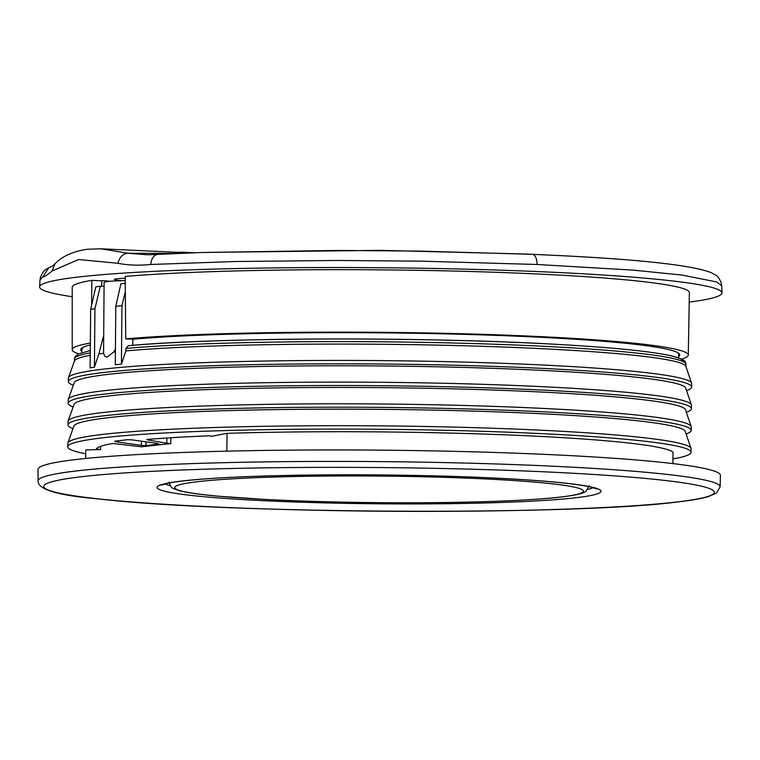 <?xml version="1.0" encoding="UTF-8"?>
<svg xmlns="http://www.w3.org/2000/svg" width="760" height="760" viewBox="0 0 760 760"><rect width="100%" height="100%" fill="white"/><g stroke="black" fill="none" stroke-linecap="round" stroke-linejoin="round"><path stroke-width="1.14" d="M141.379 441.18L141.36 445.341L116.109 441.798L114.655 441.208L127.689 439.679L132.268 439.897L157.51 443.45L158.964 444.068L145.92 445.597L145.968 441.826M73.16 406.923A311.647 20.273 0.5 0 1 68.153 403.247A311.647 20.273 0.5 0 1 522.709 389.196A311.647 20.273 0.5 0 1 691.419 408.69A311.647 20.273 0.5 0 1 686.346 412.281M691.23 430.378L691.258 426.968A311.647 20.273 -179.5 0 0 691.182 426.512L685.491 409.744A305.805 19.893 -179.5 0 0 520.011 391.067A305.805 19.893 -179.5 0 0 74.062 404.415L68.077 421.068A311.647 20.273 -179.5 0 0 67.991 421.534L67.963 424.935A311.647 20.273 0.5 0 1 379.772 407.379A311.647 20.273 0.5 0 1 691.23 430.378A311.647 20.273 0.5 0 1 686.147 433.969M212.287 436.145L227.097 433.333A294.433 19.152 0.5 0 1 672.999 452.181L672.904 463.6M226.812 451.155L227.097 433.333M100.557 446.367L100.567 449.54L85.785 449.92L85.699 458.47M142.006 446.747L170.781 443.565L170.829 437.75M116.109 441.798L116.118 441.047M691.609 387.001L691.638 383.601A311.647 20.273 -179.5 0 0 691.562 383.135A311.647 20.273 -179.5 0 0 522.928 364.106A311.647 20.273 -179.5 0 0 68.457 377.701A311.647 20.273 -179.5 0 0 68.371 378.157L68.343 381.567A311.647 20.273 0.5 0 1 522.889 367.507A311.647 20.273 0.5 0 1 691.609 387.001A311.647 20.273 0.5 0 1 686.536 390.592M691.562 383.135L685.871 366.377A305.805 19.893 -179.5 0 0 520.391 347.7A305.805 19.893 -179.5 0 0 125.894 350.892L125.913 348.422A305.805 19.893 0.5 0 1 469.024 343.425A305.805 19.893 0.5 0 1 685.966 364.353C684.142 361.409 689.158 361.285 673.056 356.26C653.153 351.548 614.279 347.577 556.424 344.337C424.45 336.709 216.761 337.354 128.269 345.695L125.913 348.422M125.248 283.394A304.817 19.836 -179.5 0 0 120.906 283.803L115.795 306.27L115.292 364.762A310.507 20.206 -179.5 0 1 121.429 364.192L125.894 350.892M104.044 286.358L100.32 286.216A304.817 19.836 0.5 0 0 95.826 286.909L90.649 309.377L90.136 367.868A310.507 20.206 0.5 0 1 94.42 367.213L98.828 353.913A305.805 19.893 -179.5 0 1 103.569 353.267L104.699 356.221L106.941 357.209L113.601 352.089A305.805 19.893 0.5 0 1 115.396 351.899M68.457 377.701L74.442 361.038A305.805 19.893 0.5 0 1 90.25 355.309M90.649 309.377A310.507 20.206 0.5 0 1 94.933 308.721L100.32 286.216M691.182 426.512A311.647 20.273 -179.5 0 0 379.8 403.978A311.647 20.273 -179.5 0 0 68.077 421.068M94.42 367.213L94.933 308.721M104.082 282.492A34.124 2.223 0.5 0 1 107.882 281.504A34.124 2.223 0.5 0 1 125.229 280.62M113.601 352.089L115.425 349.21M147.934 439.394L147.934 439.983L146.794 439.489A283.233 18.43 -179.5 0 1 208.895 435.831L212.534 436.297M166.849 437.998L166.801 443.251L147.934 439.983M672.942 458.907A311.647 20.273 -179.5 0 0 691.039 452.266A311.647 20.273 -179.5 0 0 379.582 429.276A311.647 20.273 -179.5 0 0 67.773 446.832A311.647 20.273 -179.5 0 0 85.747 453.786M67.773 446.832L67.802 443.422A311.647 20.273 0.5 0 1 67.887 442.966A311.647 20.273 0.5 0 1 379.61 425.866A311.647 20.273 0.5 0 1 690.992 448.409A311.647 20.273 0.5 0 1 691.068 448.865L691.039 452.266M72.979 428.611A311.647 20.273 0.5 0 1 67.963 424.935M132.63 345.325L132.886 339.15M76 459.524A341.221 22.201 0.5 0 1 459.999 451.478A341.221 22.201 0.5 0 1 720.413 475.351L720.109 486.799A341.022 22.183 0.5 0 0 535.496 465.433A341.022 22.183 0.5 0 0 76.076 470.981A341.022 22.183 0.5 0 0 38.104 480.842L38 469.395A341.221 22.201 0.5 0 1 76 459.524M690.992 448.409L685.301 431.442A305.805 19.893 -179.5 0 0 379.753 409.327A305.805 19.893 -179.5 0 0 73.872 426.103L67.887 442.966M125.324 291.735L121.942 305.7A310.507 20.206 -179.5 0 0 115.795 306.27M68.153 403.247L68.181 399.845A311.647 20.273 0.5 0 1 68.267 399.389A311.647 20.273 0.5 0 1 522.737 385.785A311.647 20.273 0.5 0 1 691.372 404.823A311.647 20.273 0.5 0 1 691.448 405.289L691.419 408.69M121.429 364.192L121.942 305.7M73.349 385.244A311.647 20.273 0.5 0 1 68.343 381.567M68.267 399.389L74.252 382.726A305.805 19.893 0.5 0 1 520.201 369.379A305.805 19.893 0.5 0 1 685.681 388.065L691.372 404.823M145.92 445.597L141.36 445.341M142.262 446.87L112.907 443.469A283.233 18.43 -179.5 0 0 96.273 449.055L100.567 449.54M166.801 443.251L170.781 443.565M103.569 353.267L104.101 282.492M103.388 336.566L98.828 353.913M125.191 276.459A308.588 20.073 0.5 0 1 471.371 271.519A308.588 20.073 0.5 0 1 689.377 292.628L688.284 355.043A308.047 20.045 -179.5 0 0 471.219 333.991A308.047 20.045 -179.5 0 0 125.751 338.846L125.191 276.459M681.644 359.109A308.047 20.045 -179.5 0 0 688.284 355.043M72.219 296.713A341.221 22.201 0.5 0 1 39.596 286.872L40.033 279.784L42.608 277.172C44.479 276.773 47.614 274.731 52.012 271.054L78.565 259.521L117.923 263.312C128.193 265.269 139.147 265.658 150.774 264.48L234.403 261.544L336.68 260.462L421.23 261.165L537.168 264.49C536.855 258.352 535.278 254.961 532.456 254.334L420.08 251.113L338.133 250.429L202.293 252.481L380.712 250.353L525.721 254.02L559.93 255.607L532.456 254.334M678.642 356.307L679.088 356.26A299.535 19.485 0.5 0 0 679.772 354.92A299.535 19.485 0.5 0 0 667.033 349.22L664.069 348.584A299.535 19.485 0.5 0 0 612.132 342.028L605.843 341.487A299.535 19.485 0.5 0 0 521.93 336.404L513.266 336.043A299.535 19.485 -179.5 0 0 410.162 333.212L400.444 333.079A299.535 19.485 -179.5 0 0 293.835 332.937L284.544 333.051A299.535 19.485 -179.5 0 0 190.665 335.616L183.217 335.958A299.535 19.485 -179.5 0 0 133.37 339.169L125.751 338.846M122.246 280.687A23.883 1.558 0.5 0 1 114.352 279.462A23.883 1.558 0.5 0 1 117.011 278.777A23.883 1.558 0.5 0 1 125.2 278.255M39.596 286.872A341.221 22.201 0.5 0 1 537.282 271.558A341.221 22.201 0.5 0 1 722 292.828A341.221 22.201 0.5 0 1 689.206 302.1M78.784 353.846A308.047 20.045 0.5 0 1 72.219 349.666L72.219 287.242A308.588 20.073 0.5 0 1 91.808 280.373L91.627 305.102M110.266 281.276A39.805 2.593 0.5 0 1 103.141 280.592A297.35 19.342 -179.5 0 0 101.868 280.801L91.808 280.373M157.776 254.324L147.677 254.799L127.88 253.232L100.938 248.795L87.324 249.251C73.112 251.341 62.32 256.215 54.967 263.853L52.012 271.054M147.677 254.799L202.293 252.481M175.968 253.479L127.88 253.232C122.825 253.755 119.51 257.117 117.923 263.312M101.868 280.801L101.621 286.273M81.823 351.415A299.535 19.485 0.5 0 1 80.731 349.685A299.535 19.485 0.5 0 1 81.415 348.441L82.954 348.08L82.232 347.814A299.535 19.485 0.5 0 1 90.335 344.935M178.904 253.004C186.257 252.32 185.564 252.083 176.814 252.31L100.938 248.795M679.088 356.26L679.022 353.562M72.219 349.666A308.047 20.045 0.5 0 1 90.355 343.055M175.446 486.486A204.326 13.29 0.5 0 1 197.486 481.697A204.326 13.29 0.5 0 1 435.537 477.08A204.326 13.29 0.5 0 1 582.663 492.252A204.326 13.29 0.5 0 1 361.969 502.464A204.326 13.29 0.5 0 1 175.446 486.486M587.86 489.364A216.182 14.069 -179.5 0 0 593.275 487.663M588.952 486.932A216.106 14.06 -179.5 0 0 589.57 486.77M168.625 483.094A216.106 14.06 -179.5 0 0 169.233 483.265M128.573 345.686A302.964 19.712 0.5 0 1 469.385 340.784A302.964 19.712 0.5 0 1 683.135 361.627M277.305 501.315A221.873 14.43 0.5 0 1 181.906 481.033A221.873 14.43 0.5 0 1 480.805 477.423A221.873 14.43 0.5 0 1 576.213 497.705A221.873 14.43 0.5 0 1 277.305 501.315M164.901 483.93A216.182 14.069 -179.5 0 0 170.287 485.716M677.027 501.961A335.331 21.821 -179.5 0 0 532.836 471.314A335.331 21.821 -179.5 0 0 81.082 476.776A335.331 21.821 -179.5 0 0 225.273 507.423A335.331 21.821 -179.5 0 0 677.027 501.961M90.269 352.839A305.805 19.893 -179.5 0 0 74.376 359.024L75.126 356.649L78.594 353.941L90.288 350.541M42.608 277.172L48.659 267.852L46.474 269.135C44.051 270.284 42.009 273.115 40.346 277.637L40.033 279.784M150.774 264.48C151.401 258.372 153.795 254.99 157.947 254.324M559.93 255.607C642.238 259.702 692.664 265.382 711.217 272.65L715.436 274.977C717.829 276.155 719.825 279.024 721.411 283.584L721.686 285.741L716.556 281.922L681.919 275.053L633.327 270.132L537.168 264.49M169.1 482.087C171.551 488.661 170.487 487.55 180.291 490.922C188.043 492.841 200.545 494.589 217.806 496.166L264.879 499.425C298.86 501.182 336.214 502.256 376.95 502.654C449.549 503.376 520.799 501.362 556.747 497.524C586.464 494.314 584.906 491.292 586.169 491.093L589.105 485.754M678.556 353.191L678.68 357.894M81.956 348.374L81.766 352.688M161.414 485.127L167.086 483.408C175.009 481.688 188.404 480.139 207.271 478.772C269.895 474.097 390.897 473.499 480.615 477.432C536.503 479.902 573.334 483.132 591.1 487.112L596.733 488.927M38.104 480.842C37.383 489.364 57.484 495.387 98.429 498.911C225.131 513.846 574.009 515.688 677.739 501.942C691.039 500.394 701.081 498.674 707.864 496.783L716.471 493.117L720.109 486.799M685.947 366.605L685.966 364.353M74.356 361.266L74.376 359.024M54.957 263.863C53.333 265.582 51.233 266.912 48.659 267.852M194.512 252.748L183.72 252.291M157.861 254.324L202.245 252.481M82.954 348.08L82.982 347.377M721.686 285.741L722 292.828"/></g></svg>
